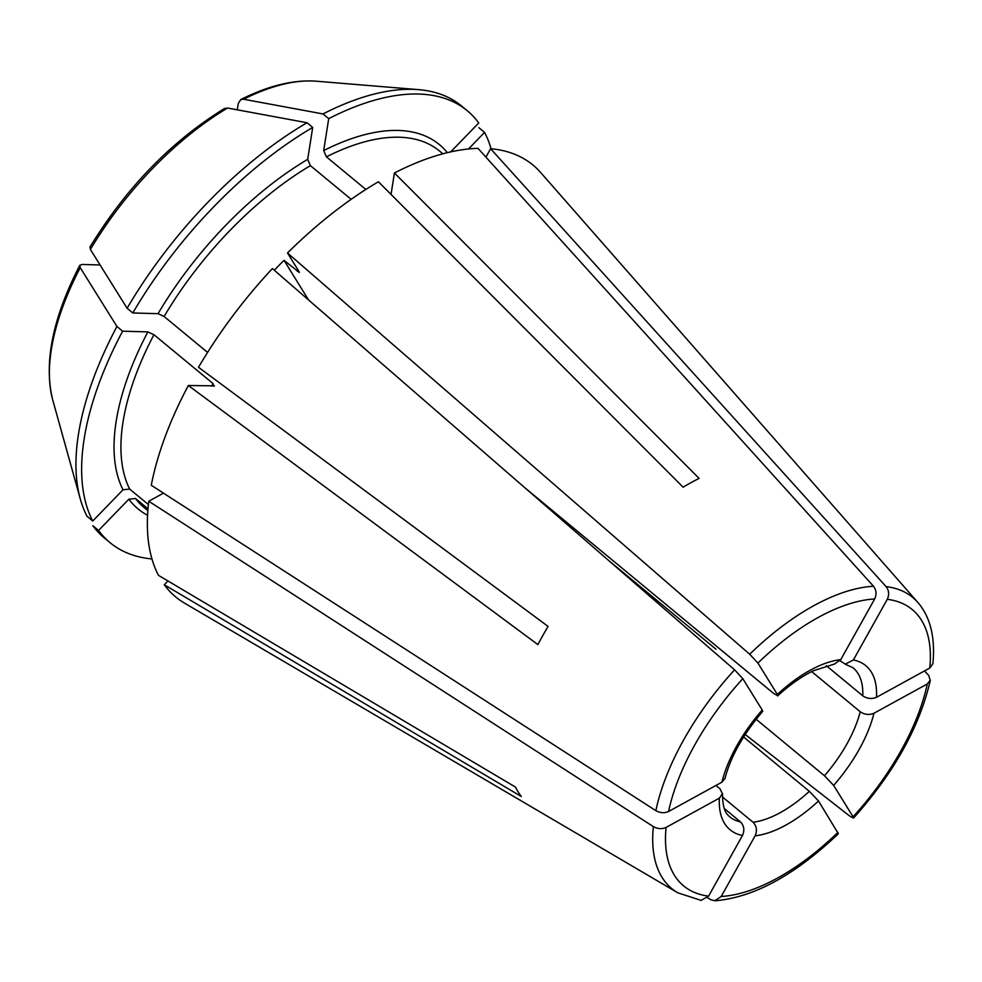 <?xml version="1.0" encoding="UTF-8"?>
<svg xmlns="http://www.w3.org/2000/svg" width="982" height="982" viewBox="0 0 982 982"><rect width="100%" height="100%" fill="white"/><g stroke="black" fill="none" stroke-linecap="round" stroke-linejoin="round"><path stroke-width="1.47" d="M442.882 153.793L439.47 150.983A231.519 112.243 129.6 0 0 326.417 156.85L323.692 150.577L328.712 118.65L323.017 113.949A567499.506 314376.228 -118.8 0 0 243.585 99.243L240.75 99.587L238.27 103.527L237.276 109.824M811.672 671.59L860.232 711.754C864.676 714.724 869.242 715.227 873.968 713.251L927.278 683.975L930.224 680.256L928.677 675.42L924.504 670.927M873.968 713.251A106.473 51.616 -50.4 0 1 833.644 785.404L853.063 816.779L853.444 818.08L849.97 816.251L745.191 734.487M833.644 785.404L824.463 775.755L756.128 719.266M743.595 736.991L809.34 791.345L818.522 800.993L838.321 833.681M818.522 800.993A106.473 51.616 -50.4 0 1 755.097 835.829L721.193 896.48L714.871 900.727L711.054 899.831L707.47 897.695M755.097 835.829C757.368 830.6 756.692 826.071 753.071 822.253L722.47 796.942M724.237 808.468L740.465 821.885C744.086 825.702 744.761 830.232 742.49 835.461L708.587 896.124L701.148 900.359M742.49 835.461A106.473 51.616 -50.4 0 1 719.389 798.145L666.078 827.421C661.929 829.262 657.694 828.992 653.361 826.623L148.761 501.237L163.478 493.148M719.389 798.145L722.408 793.714L719.978 788.779L715.964 785.453M147.987 508.811L135.479 498.475L128.838 499.224L98.581 530.427A280.263 135.872 129.6 0 0 110.094 542.702A280.263 135.872 129.6 0 0 151.964 558.954M724.79 778.616L721.905 782.188L668.582 811.476C664.433 813.317 660.199 813.047 655.866 810.666L151.277 485.28A280.263 135.872 129.6 0 1 188.335 385.496L214.493 385.852M721.905 782.188A106.473 51.616 -50.4 0 1 762.228 710.035L742.809 678.66L734.585 669.834L272.395 268.565A280.263 135.872 129.6 0 0 198.511 367.293L548.079 626.418A215.181 104.325 129.6 0 0 537.903 644.622L188.335 385.496M762.228 710.035L762.597 711.336M213.56 386.221L213.082 383.594L153.941 334.702L147.852 331.904L122.615 331.18A280.263 135.872 129.6 0 0 92.75 521.012L123.008 489.809L129.661 489.061L148.392 504.539M525.296 488.128L773.374 693.231L777.707 695.759L777.339 694.446L757.92 663.071L749.696 654.245L287.505 252.975A280.263 135.872 129.6 0 1 378.414 181.768L683.091 487.182A215.181 104.325 129.6 0 1 699.098 478.394L394.42 172.979L391.045 194.424M326.417 156.85L365.856 189.452M148.761 501.237A280.263 135.872 129.6 0 0 158.458 575.342L515.489 787.085A215.181 104.325 129.6 0 0 521.319 796.512L164.289 584.756A280.263 135.872 129.6 0 0 184.506 603.12L677.74 892.785A188.961 91.608 129.6 0 1 653.361 826.623M274.297 270.222A231.519 112.243 -50.4 0 1 284.043 260.353L308.581 299.989M839.978 660.8L845.342 664.127L853.37 659.978L887.274 599.327C889.385 594.711 889.005 590.477 886.108 586.622L490.607 148.724L485.918 157.12M853.37 659.978A106.473 51.616 -50.4 0 1 876.472 697.306C871.758 699.27 867.18 698.779 862.748 695.796L826.341 665.698M876.472 697.306L929.794 668.018L932.814 663.832M351.151 199.321L310.41 165.639L307.685 159.366L312.706 127.439A280.263 135.872 129.6 0 0 132.791 312.963L158.028 313.688L164.117 316.486L207.57 352.415M777.339 694.446A106.473 51.616 -50.4 0 1 840.764 659.622L834.823 663.807M840.764 659.622L874.667 598.959C876.779 594.343 876.398 590.108 873.501 586.254L478.001 148.356A280.263 135.872 129.6 0 0 394.42 172.979M284.043 260.353L299.35 272.48M287.505 252.975L299.179 271.83M932.9 663.771C935.404 637.416 930.371 616.966 917.814 602.396L540.566 172.427A280.263 135.872 129.6 0 0 490.607 148.724M164.289 584.756L167.959 580.976M607.956 559.9L716.001 649.225M80.229 267.693A218.299 105.835 129.6 0 0 52.746 400.005L80.279 498.93A280.263 135.872 129.6 0 1 116.932 326.466A567499.506 175445.912 -150.8 0 1 80.229 267.693L79.775 265.349L82.193 264.465L100.078 264.98M312.706 127.439L307.01 122.738A567499.506 314376.228 -118.8 0 0 227.579 108.032L224.51 108.511M307.01 122.738A280.263 135.872 129.6 0 0 127.108 308.262A567499.506 175445.912 -150.8 0 1 90.405 249.477L89.976 247.083M450.726 151.879L478.75 122.971A280.263 135.872 129.6 0 0 467.236 110.696L461.552 105.995A280.263 135.872 129.6 0 0 418.639 89.644A280.263 135.872 129.6 0 0 323.017 113.949M467.236 110.696A280.263 135.872 129.6 0 0 328.712 118.65M468.5 148.982L484.58 132.386A280.263 135.872 129.6 0 1 491.074 148.761M478.897 127.685L484.58 132.386M98.581 530.427L92.885 525.726A280.263 135.872 129.6 0 0 104.399 538.001L110.094 542.702M127.108 308.262L132.791 312.963M80.279 498.93A280.263 135.872 129.6 0 0 87.054 516.311L92.75 521.012M116.932 326.466L122.615 331.18M447.326 152.664A236.392 114.612 129.6 0 0 323.692 150.577M853.063 816.779A179.313 86.932 129.6 0 0 927.278 683.975M860.232 711.754A96.727 46.891 -50.4 0 1 824.463 775.755M721.193 896.48A179.313 86.932 129.6 0 0 837.941 832.368M809.34 791.345A96.727 46.891 -50.4 0 1 753.071 822.253M666.078 827.421A179.313 86.932 129.6 0 0 708.587 896.124M740.465 821.885A96.727 46.891 -50.4 0 1 729.736 816.84C727.797 814.741 722.494 812.274 722.531 793.591M128.838 499.224A236.392 114.612 129.6 0 0 147.57 515.255M135.479 498.475A231.519 112.243 129.6 0 0 144.428 507.854L147.84 510.677M734.585 669.834A188.961 91.608 129.6 0 0 655.866 810.666M742.809 678.66A179.313 86.932 129.6 0 0 668.582 811.476M147.852 331.904A236.392 114.612 129.6 0 0 123.008 489.809M153.941 334.702A231.519 112.243 129.6 0 0 129.661 489.061M845.244 664.176L852.99 667.735A96.727 46.891 -50.4 0 1 862.748 695.796M929.794 668.018A179.313 86.932 129.6 0 0 887.274 599.327M307.685 159.366A236.392 114.612 129.6 0 0 158.028 313.688M874.667 598.959A179.313 86.932 129.6 0 0 757.92 663.071M298.184 270.234A231.519 112.243 129.6 0 0 297.19 271.216M310.41 165.639A231.519 112.243 129.6 0 0 164.117 316.486M873.501 586.254A188.961 91.608 129.6 0 0 749.696 654.245M917.814 602.396A188.961 91.608 129.6 0 0 886.108 586.622M213.082 383.594A231.519 112.243 129.6 0 0 211.744 386.172M227.579 108.032A218.299 105.835 129.6 0 0 90.405 249.477M240.774 99.55C268.552 85.643 293.728 79.53 316.302 81.211A218.299 105.835 129.6 0 0 243.585 99.243M724.876 778.775C730.645 756.668 743.276 734.168 762.769 711.287M777.658 695.919C789.872 684.712 801.828 676.303 813.538 670.681L834.958 663.906M930.298 680.342C919.569 726.95 893.988 772.859 853.554 818.067M838.309 833.792C794.745 875.207 753.624 897.548 714.933 900.789M701.099 900.396L677.74 892.785M52.746 400.005C43.576 363.095 52.562 318.217 79.738 265.385M224.461 108.511C171.199 141.396 126.371 187.574 89.988 247.034M316.302 81.211L418.639 89.644"/></g></svg>
